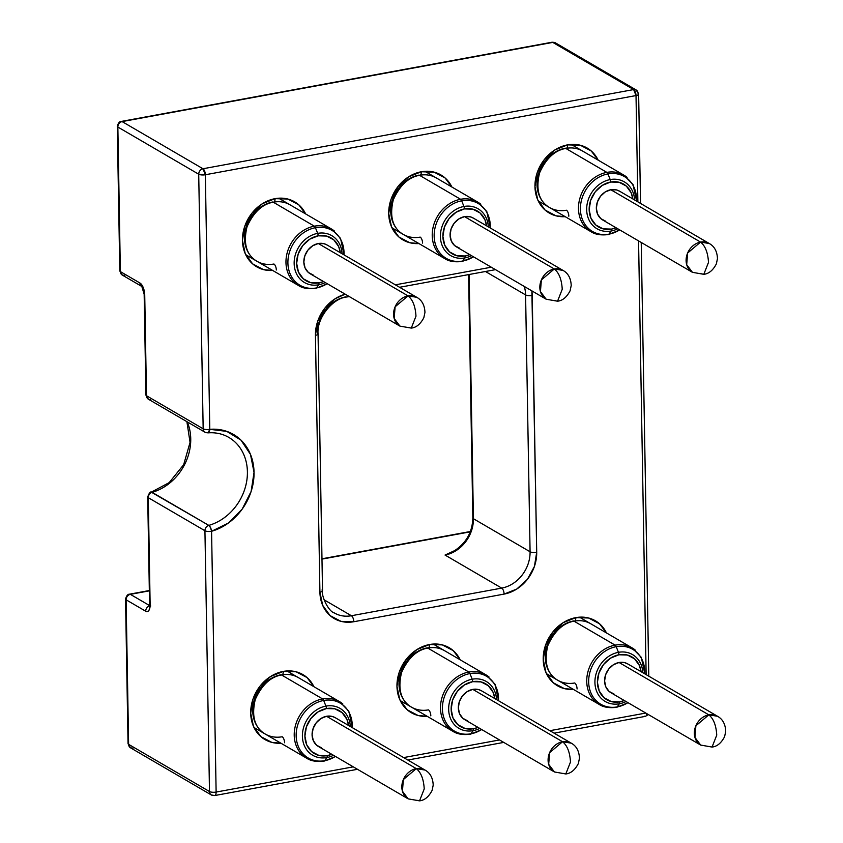 <?xml version="1.0" encoding="UTF-8"?>
<svg xmlns="http://www.w3.org/2000/svg" width="843" height="843" viewBox="0 0 843 843"><rect width="100%" height="100%" fill="white"/><g stroke="black" fill="none" stroke-linecap="round" stroke-linejoin="round"><path stroke-width="1.26" d="M566.211 148.357A4.91 2.16 -100.4 0 0 567.581 144.87A4.91 2.16 79.6 0 1 566.211 148.357A4.91 2.16 79.6 0 1 565.368 148.189A32.719 27.492 -59.7 0 0 538.234 174.722A32.719 27.492 -59.7 0 0 549.425 207.462A32.719 27.492 -59.7 0 0 566.454 210.223A4.91 2.16 79.6 0 1 568.825 216.219A4.91 2.16 -100.4 0 0 566.454 210.223A32.719 27.492 -59.7 0 1 546.222 205.218M567.581 144.87A37.619 31.623 120.3 0 0 534.978 184.701A37.619 31.623 120.3 0 0 565.21 216.672L556.064 215.84L545.136 210.097L537.739 199.844L534.968 186.661L537.254 172.541L544.262 159.643L554.915 149.928L567.581 144.87L580.353 145.249L591.27 151.002L598.182 160.159A37.619 31.623 120.3 0 0 567.581 144.87M411.416 707.108C400.889 700.807 397.59 689.311 401.531 672.64C408.075 658.014 416.948 649.805 428.17 648.004A4.91 2.16 -100.4 0 0 429.582 644.516A4.91 2.16 79.6 0 1 428.202 648.004A4.91 2.16 79.6 0 1 427.359 647.835A32.719 27.492 -59.7 0 0 400.235 674.368A32.719 27.492 -59.7 0 0 411.416 707.108A32.719 27.492 -59.7 0 0 428.444 709.869A4.91 2.16 79.6 0 1 430.826 715.865A4.91 2.16 -100.4 0 0 428.444 709.869A32.719 27.492 -59.7 0 1 408.223 704.864M429.582 644.516A37.619 31.623 120.3 0 0 396.979 684.347A37.619 31.623 120.3 0 0 427.201 716.318L418.054 715.486L407.137 709.743L399.73 699.49L396.958 686.307L399.255 672.187L406.252 659.289L416.906 649.574L429.582 644.516L442.343 644.895L453.26 650.648L460.173 659.806A37.619 31.623 120.3 0 0 429.582 644.516M273.69 202.141A4.91 2.16 -100.4 0 0 275.071 198.653A4.91 2.16 79.6 0 1 273.69 202.141A4.91 2.16 79.6 0 1 272.847 201.972A32.719 27.492 -59.7 0 0 245.724 228.506A32.719 27.492 -59.7 0 0 256.904 261.246A32.719 27.492 -59.7 0 0 273.933 264.017A4.91 2.16 79.6 0 1 276.314 270.002A4.91 2.16 -100.4 0 0 273.933 264.017A32.719 27.492 -59.7 0 1 253.711 259.001M275.071 198.653A37.619 31.623 120.3 0 0 242.468 238.495A37.619 31.623 120.3 0 0 272.689 270.455L263.543 269.634L252.626 263.88L245.218 253.627L242.447 240.445L244.744 226.324L251.751 213.427L262.394 203.711L275.071 198.653L287.832 199.032L298.759 204.786L305.661 213.943A37.619 31.623 120.3 0 0 275.071 198.653M265.166 734C254.628 727.699 251.33 716.202 255.271 699.532C261.815 684.906 270.687 676.697 281.91 674.895A4.91 2.16 -100.4 0 0 283.322 671.407A4.91 2.16 79.6 0 1 281.941 674.895A4.91 2.16 79.6 0 1 281.109 674.727A32.719 27.492 -59.7 0 0 253.975 701.26A32.719 27.492 -59.7 0 0 265.166 734A32.719 27.492 -59.7 0 0 282.184 736.761A4.91 2.16 79.6 0 1 284.565 742.757A4.91 2.16 -100.4 0 0 282.184 736.761A32.719 27.492 -59.7 0 1 261.962 731.756M283.322 671.407A37.619 31.623 120.3 0 0 250.719 711.25A37.619 31.623 120.3 0 0 280.951 743.21L271.794 742.377L260.877 736.634L253.469 726.381L250.698 713.199L252.995 699.079L260.002 686.181L270.645 676.465L283.322 671.407L296.093 671.787L307.01 677.54L313.912 686.697A37.619 31.623 120.3 0 0 283.322 671.407M574.462 621.101A4.91 2.16 -100.4 0 0 575.832 617.624A4.91 2.16 79.6 0 1 574.462 621.101A4.91 2.16 79.6 0 1 573.619 620.943A32.719 27.492 -59.7 0 0 546.496 647.477A32.719 27.492 -59.7 0 0 557.676 680.217A32.719 27.492 -59.7 0 0 574.705 682.978A4.91 2.16 79.6 0 1 577.076 688.973A4.91 2.16 -100.4 0 0 574.705 682.978A32.719 27.492 -59.7 0 1 554.483 677.972M575.832 617.624A37.619 31.623 120.3 0 0 543.229 657.456A37.619 31.623 120.3 0 0 573.461 689.426L564.315 688.594L553.398 682.851L545.99 672.598L543.219 659.416L545.505 645.295L552.513 632.398L563.166 622.682L575.832 617.624L588.604 618.003L599.521 623.757L606.433 632.903A37.619 31.623 120.3 0 0 575.832 617.624M419.951 175.249A4.91 2.16 -100.4 0 0 421.321 171.761A4.91 2.16 79.6 0 1 419.951 175.249A4.91 2.16 79.6 0 1 419.108 175.081A32.719 27.492 -59.7 0 0 391.984 201.614A32.719 27.492 -59.7 0 0 403.165 234.354A32.719 27.492 -59.7 0 0 420.193 237.115A4.91 2.16 79.6 0 1 422.575 243.111A4.91 2.16 -100.4 0 0 420.193 237.115A32.719 27.492 -59.7 0 1 399.972 232.11M421.321 171.761A37.619 31.623 120.3 0 0 388.728 211.604A37.619 31.623 120.3 0 0 418.95 243.564L409.803 242.731L398.887 236.988L391.479 226.735L388.707 213.553L391.004 199.433L398.001 186.535L408.655 176.819L421.321 171.761L434.092 172.141L445.009 177.894L451.922 187.051A37.619 31.623 120.3 0 0 421.321 171.761M207.178 432.701A4.91 4.12 -59.7 0 1 205.018 432.238A4.91 4.12 -59.7 0 1 203.163 428.792A4.91 1.56 -1 0 0 209.791 429.34A4.91 1.56 179 0 1 203.163 428.792A4.91 4.12 120.3 0 0 205.018 432.238L207.915 432.88C215.502 432.259 222.457 433.755 228.769 437.38A49.073 41.244 -59.7 0 1 246.082 484.367A49.073 41.244 -59.7 0 1 208.801 525.379A4.91 2.002 74.2 0 1 211.572 531.28A4.91 1.56 179 0 1 204.933 530.742L209.486 791.524L204.933 530.742L148.273 497.686L149.854 607.961L148.905 610.406L147.451 611.544L145.702 611.228L126.102 599.794L128.621 744.348L209.486 791.524A4.91 1.56 -1 0 0 216.124 792.062L353.28 766.845L216.124 792.062L211.572 531.28L228.358 523.05L242.173 509.14L251.13 491.437L254.038 472.333L250.487 454.419L240.961 440.12L226.756 431.363L209.791 429.34L205.344 174.754L202.973 168.758C200.339 169.527 198.927 171.34 198.716 174.216L203.163 428.792L146.492 395.736A4.91 1.56 179 0 1 145.923 395.03A4.91 1.56 -1 0 0 146.492 395.736L144.733 295.018A4.91 1.56 179 0 1 144.164 294.312A4.91 1.56 -1 0 0 144.733 295.018A9.81 4.31 -100.4 0 0 139.98 283.037A4.91 4.12 120.3 0 0 141.761 286.43A4.91 4.12 -59.7 0 1 139.98 283.037L143.268 287.653L144.733 295.018L146.492 395.736L203.163 428.792L198.716 174.216L117.851 127.04L120.37 271.594L139.98 283.037L120.37 271.594L117.851 127.04A4.91 4.12 -59.7 0 1 122.109 121.592L552.787 42.403L633.651 89.569L202.973 168.758L122.109 121.592L552.787 42.403A4.91 2.16 -100.4 0 0 551.975 42.234L555.337 42.814A4.91 4.12 120.3 0 0 552.787 42.403L633.651 89.569L202.973 168.758L122.109 121.592A4.91 2.16 -100.4 0 0 121.297 121.424A4.91 2.16 79.6 0 1 122.109 121.592A4.91 4.12 120.3 0 0 117.851 127.04A4.91 1.56 179 0 1 117.282 126.334A4.91 1.56 -1 0 0 117.851 127.04L198.716 174.216A4.91 4.12 -59.7 0 1 202.973 168.758A4.91 2.16 79.6 0 1 205.344 174.754L636.022 95.565L637.877 201.877L636.022 95.565A4.91 2.16 -100.4 0 0 633.651 89.569A4.91 4.12 -59.7 0 1 636.202 89.99A4.91 4.12 -59.7 0 1 638.067 93.425A4.91 1.56 179 0 1 638.636 94.142A4.91 1.56 179 0 1 636.022 95.565C638.52 95.006 639.205 94.29 638.067 93.425M638.562 240.908L646.138 674.632L638.562 240.908M645.791 713.062L549.889 730.691L645.791 713.062M499.541 739.954L403.639 757.583L499.541 739.954M536.706 552.313L531.87 290.877A37.619 31.623 120.3 0 1 532.228 295.461A4.91 1.56 179 0 1 525.589 294.913L485.452 271.499L525.589 294.913A4.91 1.56 -1 0 0 532.228 295.461L536.706 552.313A4.91 1.56 179 0 1 530.078 551.765L525.589 294.913L530.078 551.765A32.719 27.492 -59.7 0 1 501.711 588.108L351.405 615.738L324.018 599.763L351.405 615.738A32.719 27.492 -59.7 0 1 334.386 612.977C328.338 611.544 321.099 595.506 322.532 590.743L318.053 333.891A4.91 1.56 179 0 1 315.44 335.324L319.918 592.176L322.69 605.358L330.098 615.611L341.015 621.354L353.786 621.734L504.093 594.094L516.759 589.046L527.412 579.331L534.42 566.433L536.706 552.313A4.91 1.56 -1 0 1 530.078 551.765A32.719 27.492 -59.7 0 1 501.711 588.108L445.041 555.052L501.711 588.108A4.91 2.16 79.6 0 1 504.093 594.094A37.619 31.623 120.3 0 0 536.706 552.313M491.29 267.199L395.388 284.829L491.29 267.199M321.963 590.037A4.91 1.56 179 0 1 322.532 590.764A4.91 1.56 179 0 1 319.918 592.176L315.44 335.324A37.619 31.623 120.3 0 1 345.198 294.196L335.388 298.591L324.734 308.306L317.737 321.204L315.44 335.324A4.91 1.56 -1 0 0 318.053 333.912M149.485 605.506L130.359 594.347L149.337 590.859L130.359 594.347A4.91 2.16 -100.4 0 0 129.548 594.178A4.91 2.16 79.6 0 1 130.359 594.347A4.91 4.12 120.3 0 0 126.102 599.794A4.91 1.56 179 0 1 125.533 599.088A4.91 1.56 -1 0 0 126.102 599.794A4.91 4.12 -59.7 0 1 130.359 594.347L149.485 605.506M321.984 559.109L470.299 531.838L321.984 559.109M454.82 550.816L445.041 555.052A32.719 27.492 120.3 0 0 473.408 518.708L530.078 551.765L473.408 518.708L469.151 274.502L473.408 518.708A4.91 1.56 179 0 1 472.839 517.981M524.283 286.451A32.719 27.492 -59.7 0 1 525.589 294.913A32.719 27.492 -59.7 0 0 524.283 286.451M317.474 333.185A32.719 27.492 -59.7 0 1 345.841 296.852A4.91 2.16 79.6 0 0 346.652 297.021C332.595 298.232 316.578 318.117 318.053 333.891A4.91 1.56 179 0 0 317.474 333.185M232.742 440.078A49.073 41.244 -59.7 0 1 245.387 487.085A49.073 41.244 -59.7 0 1 208.801 525.379L152.13 492.323A49.073 41.244 120.3 0 0 187.272 421.879A49.073 41.244 120.3 0 1 152.13 492.323A4.91 4.12 120.3 0 0 148.273 497.686L204.933 530.742A4.91 1.56 -1 0 0 211.572 531.28A53.984 45.364 120.3 0 0 254.038 472.333A53.984 45.364 120.3 0 0 209.791 429.34L205.344 174.754L636.022 95.565L633.651 89.569L636.202 89.99L555.337 42.814L551.975 42.234L121.297 121.424C119.59 121.329 118.252 122.962 117.282 126.334L119.801 270.888A4.91 1.56 -1 0 0 120.37 271.594L122.235 275.039L120.37 271.594A4.91 4.12 120.3 0 0 122.235 275.039L124.785 275.45M198.716 174.216L205.344 174.754A4.91 1.56 179 0 1 198.716 174.216M468.592 274.597L472.839 518.002A4.91 1.56 -1 0 0 473.408 518.708A32.719 27.492 120.3 0 1 445.041 555.052L455.8 550.089M208.084 432.859L209.791 429.34A4.91 2.287 85.1 0 1 207.947 432.88L208.885 432.28M554.104 733.147L645.39 716.36A4.91 2.16 -100.4 0 0 646.781 713.642A4.91 2.16 79.6 0 1 645.39 716.36A4.91 2.16 79.6 0 1 644.589 716.192M451.996 552.281L445.041 555.052L451.89 552.334M146.492 395.736A4.91 4.12 120.3 0 0 148.357 399.182A4.91 4.12 -59.7 0 1 146.492 395.736M150.644 492.712L151.287 492.154C150.36 491.437 149.169 493.039 147.704 496.97L149.569 603.894A4.91 1.56 -1 0 0 150.138 604.61A9.81 4.31 -100.4 0 1 145.702 611.228A4.91 4.12 -59.7 0 1 149.432 605.917A4.91 4.12 120.3 0 0 145.702 611.228L126.102 599.794L128.621 744.348L128.052 743.642A4.91 1.56 -1 0 0 128.621 744.348A4.91 4.12 120.3 0 0 130.486 747.794L128.621 744.348L209.486 791.524A4.91 4.12 120.3 0 0 211.351 794.96A4.91 4.12 -59.7 0 1 209.486 791.524A4.91 1.56 179 0 0 216.124 792.062A4.91 2.16 79.6 0 1 214.712 795.55A4.91 2.16 -100.4 0 0 216.124 792.062L211.572 531.28L210.56 527.665L208.801 525.379A4.91 4.12 120.3 0 0 204.933 530.742A4.91 4.12 -59.7 0 1 208.801 525.379L151.287 492.154A4.91 2.002 74.2 0 1 152.13 492.323A4.91 4.12 -59.7 0 0 148.273 497.686A4.91 1.56 179 0 1 147.704 496.97A4.91 1.56 -1 0 0 148.273 497.686L150.138 604.61A4.91 1.56 179 0 1 149.569 603.873M150.518 399.645A4.91 4.12 -59.7 0 1 148.357 399.182L205.018 432.238M213.911 795.381A4.91 4.12 -59.7 0 1 211.351 794.96L214.712 795.55L357.485 769.301M133.036 748.205L130.486 747.794L211.351 794.96M346.684 297.01A4.91 2.16 -100.4 0 0 347.78 295.703A4.91 2.16 79.6 0 1 346.652 297.021L349.234 296.546M334.197 612.872A32.719 27.492 -59.7 0 0 351.405 615.738L501.711 588.108A4.91 2.16 -100.4 0 1 504.093 594.094L353.786 621.734A4.91 2.16 -100.4 0 0 351.405 615.738A4.91 2.16 79.6 0 1 353.786 621.734A37.619 31.623 120.3 0 1 319.918 592.176A4.91 1.56 -1 0 0 322.532 590.743M253.975 727.477L306.641 758.205C310.919 761.05 316.778 762.009 324.207 761.081A3.267 1.433 79.6 0 1 323.67 760.966A32.719 27.492 -59.7 0 1 306.641 758.205A32.719 27.492 -59.7 0 1 295.461 725.454A32.719 27.492 -59.7 0 1 322.584 698.921A3.267 1.433 79.6 0 1 323.691 700.459A31.76 26.691 -59.7 0 1 352.237 727.604A31.76 26.691 120.3 0 0 323.691 700.459L325.925 706.107A3.267 1.433 79.6 0 1 326.42 708.563A24.816 20.854 -59.7 0 1 348.57 725.465L346.926 719.374L342.037 712.609L334.84 708.815L326.42 708.563L318.053 711.903L311.035 718.31L306.409 726.824L304.903 736.129L306.726 744.833L311.615 751.587L318.812 755.381L327.232 755.634A3.267 1.433 79.6 0 1 326.831 757.562A27.134 22.803 120.3 0 0 333.501 755.307A27.134 22.803 -59.7 0 1 326.831 757.562L324.734 760.681L326.831 757.562A27.134 22.803 -59.7 0 1 302.405 736.245A27.134 22.803 -59.7 0 1 325.925 706.107A27.134 22.803 120.3 0 0 302.405 736.245A27.134 22.803 120.3 0 0 326.831 757.562A3.267 1.433 -100.4 0 0 327.232 755.634A24.816 20.854 -59.7 0 1 304.903 736.129A24.816 20.854 -59.7 0 1 326.42 708.563A3.267 1.433 -100.4 0 0 325.925 706.107L323.691 700.459A31.76 26.691 120.3 0 0 296.156 735.728A31.76 26.691 120.3 0 0 324.734 760.681A3.267 1.433 79.6 0 1 324.207 761.081A3.267 1.433 -100.4 0 0 324.734 760.681A31.76 26.691 -59.7 0 1 296.156 735.728A31.76 26.691 -59.7 0 1 323.691 700.459A3.267 1.433 -100.4 0 0 322.584 698.921A32.719 27.492 120.3 0 0 296.125 723.252A32.719 27.492 120.3 0 0 303.448 755.95M342.806 703.926A32.719 27.492 120.3 0 0 322.584 698.921L281.53 674.969L322.584 698.921A32.719 27.492 -59.7 0 1 339.613 701.682L286.936 670.954M416.853 800.27L419.54 800.85C424.566 800.313 428.75 796.835 432.09 790.439L433.207 785.128C432.891 777.91 430.151 772.883 424.988 770.038A16.681 14.025 -59.7 0 1 424.998 770.049L416.305 768.626C421.005 772.399 423.65 779.164 424.229 788.922L419.54 800.85L424.229 788.922C423.65 779.164 421.005 772.399 416.305 768.626A16.681 14.025 -59.7 0 1 424.988 770.038L335.229 717.688A16.681 14.025 120.3 0 0 326.547 716.276A16.681 14.025 120.3 0 0 312.711 729.806A16.681 14.025 120.3 0 0 318.422 746.508L408.17 798.869A16.681 14.025 -59.7 0 1 402.469 782.167A16.681 14.025 -59.7 0 1 416.305 768.626L326.547 716.276L416.305 768.626L403.365 779.564L402.427 791.219L408.17 798.869A16.681 14.025 -59.7 0 0 408.191 798.879M327.232 755.634L331.763 754.295A24.816 20.854 -59.7 0 1 327.232 755.634M321.436 747.752L316.599 745.201L313.311 740.66L312.089 734.811L313.101 728.552L316.209 722.83L320.93 718.521L326.547 716.276L332.216 716.445L335.451 717.815M324.734 760.681A31.76 26.691 120.3 0 0 335.419 756.424A31.76 26.691 -59.7 0 1 324.734 760.681M325.925 706.107A27.134 22.803 -59.7 0 1 350.319 726.487A27.134 22.803 120.3 0 0 325.925 706.107M245.713 254.723L298.39 285.45C302.669 288.306 308.527 289.265 315.956 288.327A3.267 1.433 79.6 0 1 315.419 288.211A32.719 27.492 -59.7 0 1 298.39 285.45A32.719 27.492 -59.7 0 1 287.21 252.7A32.719 27.492 -59.7 0 1 314.334 226.166A3.267 1.433 79.6 0 1 315.43 227.705A31.76 26.691 -59.7 0 1 343.986 254.849A31.76 26.691 120.3 0 0 315.43 227.705L317.674 233.363A3.267 1.433 79.6 0 1 318.159 235.819A24.816 20.854 -59.7 0 1 340.319 252.71L338.675 246.62L333.786 239.855L326.589 236.061L318.159 235.819L309.803 239.149L302.785 245.555L298.159 254.07L296.652 263.374L298.475 272.078L303.364 278.833L310.561 282.626L318.981 282.879A3.267 1.433 79.6 0 1 318.57 284.808A27.134 22.803 120.3 0 0 325.25 282.553A27.134 22.803 -59.7 0 1 318.57 284.808L316.483 287.937L318.57 284.808A27.134 22.803 -59.7 0 1 294.154 263.49A27.134 22.803 -59.7 0 1 317.674 233.363A27.134 22.803 120.3 0 0 294.154 263.49A27.134 22.803 120.3 0 0 318.57 284.808A3.267 1.433 -100.4 0 0 318.981 282.879A24.816 20.854 -59.7 0 1 296.652 263.374A24.816 20.854 -59.7 0 1 318.159 235.819A3.267 1.433 -100.4 0 0 317.674 233.363L315.43 227.705A31.76 26.691 120.3 0 0 287.906 262.984A31.76 26.691 120.3 0 0 316.483 287.937A3.267 1.433 79.6 0 1 315.956 288.327A3.267 1.433 -100.4 0 0 316.483 287.937A31.76 26.691 -59.7 0 1 287.906 262.984A31.76 26.691 -59.7 0 1 315.43 227.705A3.267 1.433 -100.4 0 0 314.334 226.166A32.719 27.492 120.3 0 0 287.874 250.497A32.719 27.492 120.3 0 0 295.198 283.206M334.555 231.172A32.719 27.492 120.3 0 0 314.334 226.166L273.28 202.215L314.334 226.166A32.719 27.492 -59.7 0 1 331.362 228.927L278.685 198.2M408.602 327.516L411.289 328.096C416.316 327.558 420.499 324.091 423.839 317.685L424.956 312.374C424.64 305.155 421.89 300.129 416.727 297.284L408.044 295.882C412.754 299.644 415.399 306.409 415.978 316.167L411.289 328.096L415.978 316.167C415.399 306.409 412.754 299.644 408.044 295.882A16.681 14.025 -59.7 0 1 416.727 297.284L326.979 244.934A16.681 14.025 120.3 0 0 318.296 243.522A16.681 14.025 120.3 0 0 304.46 257.062A16.681 14.025 120.3 0 0 310.171 273.754L399.919 326.115A16.681 14.025 -59.7 0 1 394.208 309.413A16.681 14.025 -59.7 0 1 408.044 295.882L318.296 243.522L408.044 295.882L395.114 306.81L394.176 318.464L399.919 326.115A16.681 14.025 -59.7 0 0 399.94 326.125M318.981 282.879L323.512 281.541A24.816 20.854 -59.7 0 1 318.981 282.879M313.185 274.997L308.348 272.447L305.061 267.905L303.828 262.057L304.85 255.798L307.958 250.076L312.679 245.766L318.296 243.522L323.965 243.69L327.2 245.06M316.483 287.937A31.76 26.691 120.3 0 0 327.168 283.68A31.76 26.691 -59.7 0 1 316.483 287.937M317.674 233.363A27.134 22.803 -59.7 0 1 342.058 253.732A27.134 22.803 120.3 0 0 317.674 233.363M391.974 227.831L444.651 258.559C448.929 261.404 454.788 262.363 462.217 261.435A3.267 1.433 79.6 0 1 461.679 261.319A32.719 27.492 -59.7 0 1 444.651 258.559A32.719 27.492 -59.7 0 1 433.46 225.808A32.719 27.492 -59.7 0 1 460.594 199.275A3.267 1.433 79.6 0 1 461.69 200.813A31.76 26.691 -59.7 0 1 490.236 227.958A31.76 26.691 120.3 0 0 461.69 200.813L463.935 206.472A3.267 1.433 79.6 0 1 464.419 208.916A24.816 20.854 -59.7 0 1 486.58 225.819L484.936 219.728L480.046 212.963L472.839 209.169L464.419 208.916L456.063 212.257L449.034 218.664L444.419 227.178L442.902 236.483L444.735 245.187L449.614 251.941L456.822 255.735L465.241 255.987A3.267 1.433 79.6 0 1 464.83 257.916A27.134 22.803 120.3 0 0 471.511 255.661A27.134 22.803 -59.7 0 1 464.83 257.916L462.744 261.035L464.83 257.916A27.134 22.803 -59.7 0 1 440.415 236.598A27.134 22.803 -59.7 0 1 463.935 206.472A27.134 22.803 120.3 0 0 440.415 236.598A27.134 22.803 120.3 0 0 464.83 257.916A3.267 1.433 -100.4 0 0 465.241 255.987A24.816 20.854 -59.7 0 1 442.902 236.483A24.816 20.854 -59.7 0 1 464.419 208.916A3.267 1.433 -100.4 0 0 463.935 206.472L461.69 200.813A31.76 26.691 120.3 0 0 434.156 236.082A31.76 26.691 120.3 0 0 462.744 261.035A3.267 1.433 79.6 0 1 462.217 261.435A3.267 1.433 -100.4 0 0 462.744 261.035A31.76 26.691 -59.7 0 1 434.156 236.082A31.76 26.691 -59.7 0 1 461.69 200.813A3.267 1.433 -100.4 0 0 460.594 199.275A32.719 27.492 120.3 0 0 434.134 223.606A32.719 27.492 120.3 0 0 441.447 256.304M480.816 204.28A32.719 27.492 120.3 0 0 460.594 199.275L419.529 175.323L460.594 199.275A32.719 27.492 -59.7 0 1 477.623 202.035L424.946 171.308M554.863 300.624L557.55 301.204C562.576 300.666 566.759 297.189 570.1 290.793L571.217 285.482C570.89 278.264 568.15 273.237 562.987 270.392L554.304 268.98C559.014 272.753 561.659 279.518 562.239 289.275L557.55 301.204L562.239 289.275C561.659 279.518 559.014 272.753 554.304 268.98A16.681 14.025 -59.7 0 1 562.987 270.392L473.239 218.042A16.681 14.025 120.3 0 0 464.556 216.63A16.681 14.025 120.3 0 0 450.72 230.16A16.681 14.025 120.3 0 0 456.421 246.862L546.18 299.223A16.681 14.025 -59.7 0 1 540.468 282.521A16.681 14.025 -59.7 0 1 554.304 268.98L464.556 216.63L554.304 268.98L541.375 279.918L540.426 291.573L546.18 299.223A16.681 14.025 -59.7 0 0 546.201 299.233M465.241 255.987L469.762 254.649A24.816 20.854 -59.7 0 1 465.241 255.987M459.446 248.105L454.598 245.555L451.321 241.014L450.088 235.165L451.11 228.906L454.208 223.184L458.94 218.874L464.556 216.63L470.215 216.799L473.46 218.168M462.744 261.035A31.76 26.691 120.3 0 0 473.429 256.778A31.76 26.691 -59.7 0 1 462.744 261.035M463.935 206.472A27.134 22.803 -59.7 0 1 488.318 226.841A27.134 22.803 120.3 0 0 463.935 206.472M538.234 200.94L590.911 231.667C595.19 234.512 601.038 235.471 608.467 234.544A3.267 1.433 79.6 0 1 607.929 234.428A32.719 27.492 -59.7 0 1 590.911 231.667A32.719 27.492 -59.7 0 1 579.721 198.916A32.719 27.492 -59.7 0 1 606.855 172.383A3.267 1.433 79.6 0 1 607.951 173.921A31.76 26.691 -59.7 0 1 636.497 201.066A31.76 26.691 120.3 0 0 607.951 173.921L610.195 179.57A3.267 1.433 79.6 0 1 610.68 182.025A24.816 20.854 -59.7 0 1 632.83 198.927L631.186 192.826L626.307 186.071L619.099 182.278L610.68 182.025L602.323 185.365L595.295 191.772L590.68 200.276L589.162 209.591L590.985 218.295L595.875 225.049L603.082 228.843L611.502 229.096A3.267 1.433 79.6 0 1 611.091 231.024A27.134 22.803 120.3 0 0 617.761 228.769A27.134 22.803 -59.7 0 1 611.091 231.024L609.004 234.143L611.091 231.024A27.134 22.803 -59.7 0 1 586.675 209.707A27.134 22.803 -59.7 0 1 610.195 179.57A27.134 22.803 120.3 0 0 586.675 209.707A27.134 22.803 120.3 0 0 611.091 231.024A3.267 1.433 -100.4 0 0 611.502 229.096A24.816 20.854 -59.7 0 1 589.162 209.591A24.816 20.854 -59.7 0 1 610.68 182.025A3.267 1.433 -100.4 0 0 610.195 179.57L607.951 173.921A31.76 26.691 120.3 0 0 580.416 209.19A31.76 26.691 120.3 0 0 609.004 234.143A3.267 1.433 79.6 0 1 608.467 234.544A3.267 1.433 -100.4 0 0 609.004 234.143A31.76 26.691 -59.7 0 1 580.416 209.19A31.76 26.691 -59.7 0 1 607.951 173.921A3.267 1.433 -100.4 0 0 606.855 172.383A32.719 27.492 120.3 0 0 580.384 196.714A32.719 27.492 120.3 0 0 587.708 229.412M627.076 177.388A32.719 27.492 120.3 0 0 606.855 172.383L565.79 148.431L606.855 172.383A32.719 27.492 -59.7 0 1 623.873 175.144L571.206 144.416M701.113 273.733L703.8 274.312C708.837 273.775 713.02 270.297 716.36 263.901L717.467 258.59C717.151 251.372 714.411 246.346 709.248 243.501L700.565 242.089C705.264 245.861 707.909 252.626 708.499 262.384L703.8 274.312L708.499 262.384C707.909 252.626 705.264 245.861 700.565 242.089A16.681 14.025 -59.7 0 1 709.248 243.501L619.5 191.15A16.681 14.025 120.3 0 0 610.817 189.738A16.681 14.025 120.3 0 0 596.981 203.268A16.681 14.025 120.3 0 0 602.682 219.97L692.43 272.321A16.681 14.025 -59.7 0 1 686.729 255.629A16.681 14.025 -59.7 0 1 700.565 242.089L610.817 189.738L700.565 242.089L687.635 253.026L686.687 264.681L692.43 272.321A16.681 14.025 -59.7 0 0 692.451 272.342M611.502 229.096L616.022 227.758A24.816 20.854 -59.7 0 1 611.502 229.096M605.706 221.214L600.859 218.664L597.571 214.122L596.349 208.274L597.36 202.014L600.469 196.293L605.19 191.983L610.817 189.738L616.475 189.907L619.71 191.277M609.004 234.143A31.76 26.691 120.3 0 0 619.679 229.886A31.76 26.691 -59.7 0 1 609.004 234.143M610.195 179.57A27.134 22.803 -59.7 0 1 634.579 199.949A27.134 22.803 120.3 0 0 610.195 179.57M400.225 700.586L452.902 731.313C457.18 734.158 463.039 735.117 470.468 734.19A3.267 1.433 79.6 0 1 469.93 734.074A32.719 27.492 -59.7 0 1 452.902 731.313A32.719 27.492 -59.7 0 1 441.721 698.562A32.719 27.492 -59.7 0 1 468.845 672.029A3.267 1.433 79.6 0 1 469.941 673.568A31.76 26.691 -59.7 0 1 498.487 700.712A31.76 26.691 120.3 0 0 469.941 673.568L472.185 679.216A3.267 1.433 79.6 0 1 472.67 681.671A24.816 20.854 -59.7 0 1 494.83 698.573L493.187 692.472L488.297 685.717L481.1 681.924L472.67 681.671L464.314 685.011L457.285 691.418L452.67 699.922L451.153 709.237L452.986 717.941L457.865 724.695L465.073 728.489L473.492 728.742A3.267 1.433 79.6 0 1 473.081 730.67A27.134 22.803 120.3 0 0 479.762 728.415A27.134 22.803 -59.7 0 1 473.081 730.67L470.995 733.789L473.081 730.67A27.134 22.803 -59.7 0 1 448.666 709.353A27.134 22.803 -59.7 0 1 472.185 679.216A27.134 22.803 120.3 0 0 448.666 709.353A27.134 22.803 120.3 0 0 473.081 730.67A3.267 1.433 -100.4 0 0 473.492 728.742A24.816 20.854 -59.7 0 1 451.153 709.237A24.816 20.854 -59.7 0 1 472.67 681.671A3.267 1.433 -100.4 0 0 472.185 679.216L469.941 673.568A31.76 26.691 120.3 0 0 442.406 708.837A31.76 26.691 120.3 0 0 470.995 733.789A3.267 1.433 79.6 0 1 470.468 734.19A3.267 1.433 -100.4 0 0 470.995 733.789A31.76 26.691 -59.7 0 1 442.406 708.837A31.76 26.691 -59.7 0 1 469.941 673.568A3.267 1.433 -100.4 0 0 468.845 672.029A32.719 27.492 120.3 0 0 442.385 696.36A32.719 27.492 120.3 0 0 449.698 729.058M489.066 677.034A32.719 27.492 120.3 0 0 468.845 672.029L427.78 648.077L468.845 672.029A32.719 27.492 -59.7 0 1 485.874 674.79L433.197 644.063M565.801 773.958C570.827 773.421 575.01 769.944 578.351 763.547L579.468 758.236C579.141 751.018 576.401 745.992 571.238 743.147A16.681 14.025 -59.7 0 1 571.259 743.157L562.555 741.735A16.681 14.025 -59.7 0 1 571.238 743.147L481.49 690.796A16.681 14.025 120.3 0 0 472.807 689.384A16.681 14.025 120.3 0 0 458.971 702.914A16.681 14.025 120.3 0 0 464.672 719.616L554.431 771.967A16.681 14.025 -59.7 0 1 554.431 771.967A16.681 14.025 -59.7 0 1 548.719 755.275A16.681 14.025 -59.7 0 1 562.555 741.735L472.807 689.384L562.555 741.735L549.625 752.673L548.677 764.327L554.431 771.967L565.801 773.958L570.49 762.03C569.91 752.272 567.265 745.507 562.555 741.735C567.265 745.507 569.91 752.272 570.49 762.03L565.801 773.958L563.113 773.379M473.492 728.742L478.013 727.404A24.816 20.854 -59.7 0 1 473.492 728.742M467.696 720.86L462.86 718.31L459.572 713.768L458.339 707.92L459.361 701.661L462.459 695.939L467.191 691.629L472.807 689.384L478.466 689.553L481.711 690.923M470.995 733.789A31.76 26.691 120.3 0 0 481.68 729.532A31.76 26.691 -59.7 0 1 470.995 733.789M472.185 679.216A27.134 22.803 -59.7 0 1 496.569 699.595A27.134 22.803 120.3 0 0 472.185 679.216M546.485 673.694L599.162 704.421C603.44 707.266 609.289 708.225 616.718 707.298A3.267 1.433 79.6 0 1 616.18 707.182A32.719 27.492 -59.7 0 1 599.162 704.421A32.719 27.492 -59.7 0 1 587.971 671.671A32.719 27.492 -59.7 0 1 615.105 645.137A3.267 1.433 79.6 0 1 616.201 646.676A31.76 26.691 -59.7 0 1 644.747 673.82A31.76 26.691 120.3 0 0 616.201 646.676L618.446 652.324A3.267 1.433 79.6 0 1 618.931 654.779A24.816 20.854 -59.7 0 1 641.08 671.681L639.437 665.58L634.558 658.826L627.35 655.032L618.931 654.779L610.574 658.12L603.546 664.526L598.93 673.03L597.413 682.345L599.236 691.049L604.125 697.804L611.333 701.597L619.753 701.85A3.267 1.433 79.6 0 1 619.342 703.779A27.134 22.803 120.3 0 0 626.012 701.524A27.134 22.803 -59.7 0 1 619.342 703.779L617.255 706.898L619.342 703.779A27.134 22.803 -59.7 0 1 594.926 682.461A27.134 22.803 -59.7 0 1 618.446 652.324A27.134 22.803 120.3 0 0 594.926 682.461A27.134 22.803 120.3 0 0 619.342 703.779A3.267 1.433 -100.4 0 0 619.753 701.85A24.816 20.854 -59.7 0 1 597.413 682.345A24.816 20.854 -59.7 0 1 618.931 654.779A3.267 1.433 -100.4 0 0 618.446 652.324L616.201 646.676A31.76 26.691 120.3 0 0 588.667 681.945A31.76 26.691 120.3 0 0 617.255 706.898A3.267 1.433 79.6 0 1 616.728 707.298A3.267 1.433 -100.4 0 0 617.255 706.898A31.76 26.691 -59.7 0 1 588.667 681.945A31.76 26.691 -59.7 0 1 616.201 646.676A3.267 1.433 -100.4 0 0 615.105 645.137A32.719 27.492 120.3 0 0 588.635 669.468A32.719 27.492 120.3 0 0 595.959 702.166M635.327 650.143A32.719 27.492 120.3 0 0 615.105 645.137L574.041 621.186L615.105 645.137A32.719 27.492 -59.7 0 1 632.124 647.898L579.457 617.171M709.363 746.487L712.05 747.067C717.087 746.529 721.271 743.052 724.611 736.656L725.718 731.345C725.401 724.126 722.662 719.1 717.498 716.255L708.815 714.843C713.515 718.615 716.16 725.38 716.75 735.128L712.05 747.067L716.75 735.128C716.16 725.38 713.515 718.615 708.815 714.843A16.681 14.025 -59.7 0 1 717.498 716.255L627.75 663.905A16.681 14.025 120.3 0 0 619.068 662.493A16.681 14.025 120.3 0 0 605.232 676.023A16.681 14.025 120.3 0 0 610.933 692.725L700.681 745.075A16.681 14.025 -59.7 0 1 694.98 728.373A16.681 14.025 -59.7 0 1 708.815 714.843L619.068 662.493L708.815 714.843L695.886 725.781L694.938 737.435L700.681 745.075A16.681 14.025 -59.7 0 0 700.702 745.096M624.273 700.501A24.816 20.854 -59.7 0 1 619.753 701.85L624.273 700.512M613.957 693.968L609.11 691.418L605.832 686.876L604.6 681.028L605.611 674.769L608.72 669.047L613.441 664.737L619.068 662.493L624.726 662.661L627.961 664.031M617.255 706.898A31.76 26.691 120.3 0 0 627.94 702.64A31.76 26.691 -59.7 0 1 617.255 706.898M618.446 652.324A27.134 22.803 -59.7 0 1 642.83 672.703A27.134 22.803 120.3 0 0 618.446 652.324M549.425 207.462C538.898 201.161 535.6 189.664 539.531 172.994C546.074 158.368 554.957 150.159 566.169 148.357C572.091 147.304 577.497 148.168 582.397 150.95M256.904 261.246C246.377 254.944 243.079 243.448 247.02 226.778C253.564 212.151 262.436 203.943 273.659 202.141C279.57 201.087 284.976 201.951 289.876 204.733M557.676 680.217C547.149 673.915 543.851 662.419 547.781 645.749C554.325 631.122 563.208 622.914 574.42 621.112C580.342 620.058 585.748 620.922 590.648 623.704M403.165 234.354C392.638 228.053 389.34 216.556 393.281 199.886C399.814 185.26 408.697 177.051 419.919 175.249C425.831 174.195 431.237 175.059 436.137 177.841M640.543 203.426L638.636 94.142L636.202 89.99M148.357 399.182L145.923 395.03L144.164 294.312L141.835 286.472L122.235 275.039M648.794 676.181L641.228 242.457M472.839 518.002C472.354 533.092 465.357 544.546 451.837 552.355M645.39 716.36L648.372 714.558M407.843 760.038L503.745 742.409M151.276 492.164L169.19 482.618L183.658 464.704L190.054 442.396L186.893 421.658M149.337 590.532L129.548 594.178C127.841 594.083 126.503 595.716 125.533 599.088L128.052 743.642L130.486 747.794M321.973 558.793L470.426 531.49M149.569 603.894L149.148 606.897L150.76 605.959M281.91 674.895C287.821 673.842 293.227 674.706 298.127 677.487M495.494 269.655L399.593 287.284M428.17 648.004C434.082 646.95 439.488 647.814 444.387 650.596M419.54 800.85L408.17 798.869M324.207 761.081L335.546 756.498M352.363 727.678L348.791 711.134L339.613 701.682M411.289 328.096L399.919 326.115M315.956 288.327L327.295 283.743M344.113 254.923L340.54 238.379L331.362 228.927M557.55 301.204L546.18 299.223M462.217 261.435L473.555 256.852M490.363 228.031L486.79 211.488L477.623 202.035M703.8 274.312L692.43 272.321M608.467 234.544L619.805 229.96M636.623 201.14L633.051 184.596L623.873 175.144M470.468 734.19L481.806 729.606M498.613 700.786L495.041 684.242L485.874 674.79M712.05 747.067L700.681 745.075M616.718 707.298L628.056 702.714M644.874 673.894L641.302 657.35L632.124 647.898"/></g></svg>
